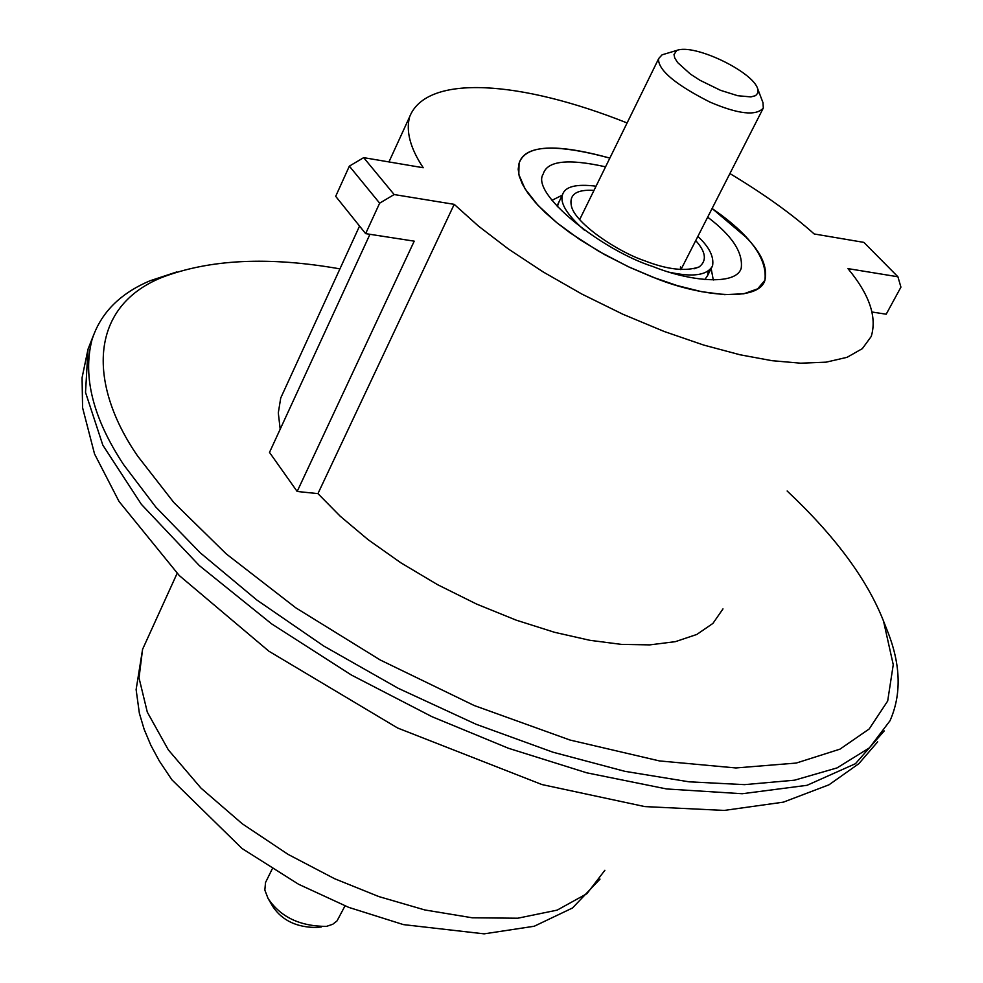 <?xml version="1.0" encoding="UTF-8"?>
<svg xmlns="http://www.w3.org/2000/svg" width="983" height="983" viewBox="0 0 983 983"><rect width="100%" height="100%" fill="white"/><g stroke="black" fill="none" stroke-linecap="round" stroke-linejoin="round"><path stroke-width="1.47" d="M605.565 166.827C567.879 158.435 547.089 160.831 543.218 174.003C530.009 193.577 602.456 250.628 653.117 266.614C689.181 281.249 736.107 286.151 741.219 268.199C743.222 252.533 732.04 235.527 707.674 217.169M655.735 278.3C700.572 296.436 758.52 302.408 764.921 280.266C767.502 258.48 749.894 234.556 712.097 208.494L745.814 237.014C761.358 252.668 767.735 267.093 764.921 280.266L757.684 288.83L743.848 293.782L724.471 294.654L701.481 291.656L677.029 285.525L653.068 277.292L629.771 267.388L604.95 254.794L579.945 239.655L556.857 222.736L537.947 205.287L525.008 188.773L518.815 174.495L519.073 163.313L518.188 169.199L519.233 176.154L522.391 184.128L527.797 192.987L535.44 202.535L545.172 212.512L556.759 222.649L569.821 232.652L598.647 251.23L628.198 266.663L655.735 278.3M609.841 158.103C554.817 143.297 524.553 145.029 519.073 163.313C525.34 144.882 555.592 143.149 609.841 158.103M704.836 279.577L707.588 275.535L708.276 271.136M558.946 202.031L557.324 206.7M669.669 272.266C693.015 277.39 707.305 275.277 712.528 265.926C714.199 256.907 709.308 247.065 697.856 236.412M596.054 186.192C576.259 183.747 565.102 186.537 562.559 194.585C559.646 202.879 566.896 214.712 584.307 230.083M594.002 190.383C576.419 189.289 568.899 194.56 571.43 206.16C575.067 223.141 617.263 251.636 644.664 260.778C667.396 269.612 685.556 271.664 699.159 266.934C707.084 260.728 705.941 251.943 695.731 240.577M680.531 269.551L680.469 266.885M265.521 882.525L264.845 890.094L268.052 898.437C280.462 916.992 299.926 926.318 326.442 926.404L332.758 924.266L337.009 920.936L344.996 905.896M316.477 927.473C296.657 927.424 282.096 920.444 272.819 906.559L268.052 898.437M674.006 54.495L674.743 57.96L677.57 62.507L690.435 74.106L699.896 80.237L720.539 90.325L737.655 95.707L750.889 96.912L755.595 95.634L758.004 92.869L757.696 88.789C752.917 71.685 694.207 43.375 676.82 50.416L674.006 54.495M762.98 102.674L763.312 108.044C756.111 116.191 738.307 114.2 709.91 102.072C676.439 85.091 659.298 71.046 658.524 59.926L658.794 58.39L662.112 54.802L666.535 53.487M883.582 621.244L888.104 632.696C900.821 665.454 901.46 694.809 890.008 720.76L869.439 747.842L837.049 767.907L794.559 780.183L744.536 784.643L689.022 781.817L624.881 771.323L552.913 752.192L476.03 724.25L398.176 688.272L323.751 646.028L256.784 599.974L200.286 552.839L155.842 507.105L123.625 464.676C93.152 418.475 82.584 376.931 91.91 340.057C100.303 313.405 119.643 293.659 149.907 280.819L176.621 271.996M872.118 312.029L886.199 314.204L900.932 287.147L897.909 276.776L847.948 268.617C869.402 294.384 877.168 317.005 871.221 336.481L862.349 348.633L847.088 357.308L826.138 362.162L800.654 363.194L772.024 360.687L740.015 354.777L703.668 345.058L664.103 331.455L622.903 314.253L581.961 294.114L543.218 271.972L508.309 248.932L478.438 226.078L454.207 204.341L317.939 493.626L297.161 491.475L414.224 241.154L365.639 233.635L379.647 203.162L394.158 194.548L454.207 204.341M729.914 173.561C763.889 193.995 791.991 214.134 814.194 233.966L863.885 242.383L897.909 276.776M365.639 233.635L335.682 196.33L349.358 166.127L363.673 157.649L423.218 167.737C410.316 148.347 405.77 131.39 409.604 116.866C426.708 73.234 521.912 80.938 627.105 122.961M363.673 157.649L394.158 194.548M339.921 268.875C268.851 256.33 209.428 259.217 161.642 277.55C87.438 307.74 88.998 385.815 137.78 456.235L173.819 502.51L226.299 553.945L295.822 607.838L380.249 659.998L474.236 705.536L570.017 740.039L659.396 760.916L735.935 767.956L796.255 763.054L839.961 749.157L869.181 728.981L887.686 701.014L893.252 664.717L883.52 621.072C867.092 579.319 834.972 535.956 787.137 490.996M722.984 608.895L712.933 623.394L696.824 634.453L675.395 641.653L649.788 644.885L621.391 644.381L589.923 640.314L554.51 632.29L516.235 620.162L476.657 604.103L437.595 584.688L400.892 562.829L368.072 539.642L340.253 516.247L317.939 493.626M280.192 429.202L278.3 412.885L280.733 397.992L359.557 226.053M369.952 234.298L269.502 452.401L297.161 491.475M349.358 166.127L379.647 203.162M147.462 638.581L142.584 649.308L139.021 677.889L147.303 712.134L168.351 749.894L201.036 788.157L242.334 823.828L288.179 854.436L334.601 878.716L378.848 896.582L424.816 909.951L472.282 917.79L517.746 918.22L557.164 910.123L586.937 893.658L604.877 870.287M93.287 335.817L88.028 349.186L85.521 392.401L102.822 445.139L141.392 504.365L199.328 565.594L271.615 623.861L351.435 675.051L432.016 716.705L508.469 748.272L586.728 772.81L666.609 788.956L742.226 793.736L807.043 785.306L855.443 763.705L884.233 730.934M713.289 279.983L711.164 268.58M562.288 195.15L551.967 200.323M712.528 265.926L707.588 275.535M562.559 194.585L557.84 204.28M694.023 268.826L699.159 266.934M272.18 869.021L265.496 882.587M658.794 58.39L579.675 219.553M763.312 108.044L680.949 269.575M316.501 927.473L321.355 926.944M662.124 54.802L676.832 50.403M763.005 102.736L757.709 88.839M177.124 573.359L142.584 649.308L136.121 689.611L139.365 713.253L144.169 729.374L150.866 745.311L159.332 761.014L171.878 779.789L242.015 848.489L298.574 884.258L348.707 907.358L403.423 924.61L484.152 933.85L534.236 926.244L572.487 907.997L599.999 879.121M91.91 340.057L88.028 349.186L82.068 377.742L82.584 407.736L94.54 453.937L119.029 501.453L179.262 575.534L268.937 651.237L397.648 728.022L541.94 784.557L644.799 806.588L724.238 810.422L783.377 802.153L829.013 784.79L858.859 763.668L877.684 741.809M162.134 277.329L149.944 280.806M409.604 116.866L388.949 161.925"/></g></svg>
